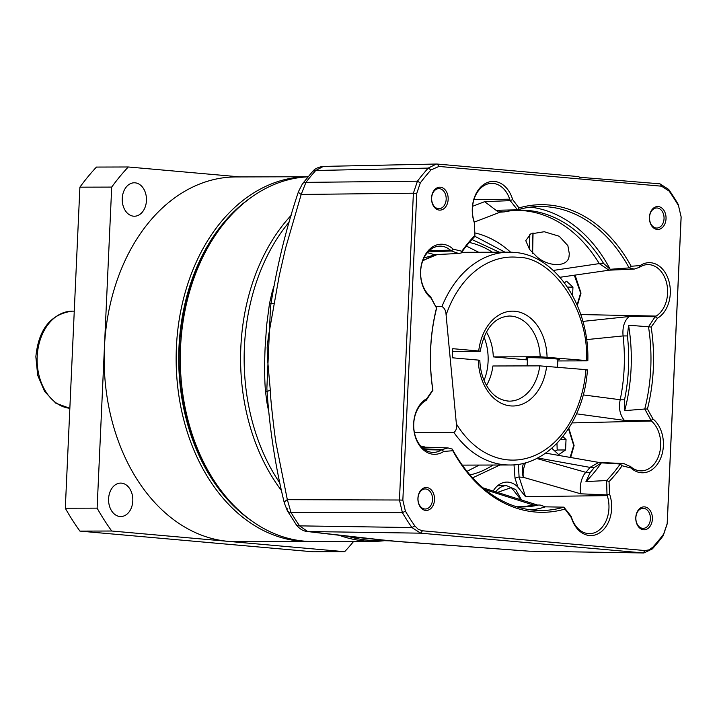 <?xml version="1.0" encoding="UTF-8"?>
<svg xmlns="http://www.w3.org/2000/svg" width="717" height="717" viewBox="0 0 717 717"><rect width="100%" height="100%" fill="white"/><g stroke="black" fill="none" stroke-linecap="round" stroke-linejoin="round"><path stroke-width="1.08" d="M499.928 465.01L472.602 477.854M647.442 408.986L644.771 409.013L651.403 421.004A26.941 19.538 89.8 0 1 660.671 445.66A26.941 19.538 89.8 0 1 640.881 470.863A26.941 19.538 89.8 0 1 630.933 466.848L623.691 463.514L620.223 464.007L622.096 465.754A153.823 111.583 -90.2 0 1 609.038 481.6L609.567 494.094A28.868 20.945 -90.2 0 1 611.646 508.559A28.868 20.945 -90.2 0 1 594.205 535.187A28.868 20.945 -90.2 0 1 571.413 517.755L564.969 509.07A153.823 111.583 -90.2 0 1 452.794 450.724L443.715 451.441A28.868 20.945 -90.2 0 1 415.412 437.128A28.868 20.945 -90.2 0 1 426.732 398.661L432.79 389.923A153.823 111.583 -90.2 0 1 436.51 308.005L430.989 298.039A28.868 20.945 -90.2 0 1 423.72 257.699A28.868 20.945 -90.2 0 1 453.207 249.184L461.856 251.237A153.823 111.583 -90.2 0 1 474.914 235.391L474.376 222.87A28.868 20.945 -90.2 0 1 484.71 183.875A28.868 20.945 -90.2 0 1 512.637 199.55L518.983 207.921A153.823 111.583 -90.2 0 1 631.157 266.267L640.209 265.559A28.868 20.945 -90.2 0 1 670.296 293.387A28.868 20.945 -90.2 0 1 657.444 318.205L651.161 327.069A153.823 111.583 -90.2 0 1 653.339 368.386A153.823 111.583 -90.2 0 1 647.442 408.986L652.945 418.943A28.868 20.945 -90.2 0 1 663.377 445.777A28.868 20.945 -90.2 0 1 630.951 467.995L622.096 465.754M624.695 410.644A151.995 110.257 89.8 0 0 631.094 368.323A151.995 110.257 89.8 0 0 628.576 325.213L648.509 326.791A151.995 110.257 89.8 0 1 650.758 368.269A151.995 110.257 89.8 0 1 644.771 409.013L624.695 410.644L624.525 399.799L620.178 399.799C618.502 407.991 619.9 414.856 624.373 420.386L650.928 420.592L652.945 418.943M657.444 318.205L655.141 316.735L648.509 326.791L651.161 327.069M434.52 499.722A11.463 8.317 -90.2 0 1 425.701 510.423A11.463 8.317 -90.2 0 1 417.921 498.243A11.463 8.317 -90.2 0 1 426.74 487.542A11.463 8.317 -90.2 0 1 434.52 499.722M418.002 498.342A10.029 7.278 89.8 0 0 425.298 509.016A10.029 7.278 89.8 0 0 432.53 499.632A10.029 7.278 89.8 0 0 425.244 488.958A10.029 7.278 89.8 0 0 418.002 498.342M448.161 199.398A11.463 8.317 -90.2 0 1 439.342 210.108A11.463 8.317 -90.2 0 1 431.553 197.928A11.463 8.317 -90.2 0 1 440.381 187.218A11.463 8.317 -90.2 0 1 448.161 199.398M431.643 198.017A10.029 7.278 89.8 0 0 438.929 208.701A10.029 7.278 89.8 0 0 446.171 199.308A10.029 7.278 89.8 0 0 438.876 188.634A10.029 7.278 89.8 0 0 431.643 198.017M666.03 218.739A11.463 8.317 -90.2 0 1 657.211 229.449A11.463 8.317 -90.2 0 1 649.432 217.269A11.463 8.317 -90.2 0 1 658.251 206.568A11.463 8.317 -90.2 0 1 666.03 218.739M649.512 217.368A10.029 7.278 89.8 0 0 656.808 228.042A10.029 7.278 89.8 0 0 664.041 218.658A10.029 7.278 89.8 0 0 656.745 207.975A10.029 7.278 89.8 0 0 649.512 217.368M652.389 519.063A11.463 8.317 -90.2 0 1 643.57 529.764A11.463 8.317 -90.2 0 1 635.791 517.593A11.463 8.317 -90.2 0 1 644.61 506.883A11.463 8.317 -90.2 0 1 652.389 519.063M635.871 517.683A10.029 7.278 89.8 0 0 643.167 528.357A10.029 7.278 89.8 0 0 650.4 518.974A10.029 7.278 89.8 0 0 643.113 508.299A10.029 7.278 89.8 0 0 635.871 517.683M289.193 222.01A181.544 131.686 89.8 0 0 244.398 347.288A181.544 131.686 89.8 0 0 279.962 483.186M272.693 293.002A6.077 1.524 15.6 0 1 271.877 293.065L269.467 303.739L266.643 325.204L265.147 347.189C264.555 359.737 264.286 377.626 265.487 391.348L266.912 402.416A6.077 0.995 169.8 0 1 267.817 402.47M512.637 199.55L510.19 200.643L509.688 199.192A26.941 19.538 89.8 0 0 491.468 183.355A26.941 19.538 89.8 0 0 472.395 208.557A26.941 19.538 89.8 0 0 474.107 221.383L474.376 222.87M453.207 249.184L451.405 250.986L450.401 250.152A26.941 19.538 89.8 0 0 439.736 246.137A26.941 19.538 89.8 0 0 420.664 271.34A26.941 19.538 89.8 0 0 429.931 295.996L430.989 298.039M426.732 398.661L426.248 400.256L425.172 400.911A26.941 19.538 89.8 0 0 413.745 423.729A26.941 19.538 89.8 0 0 432.96 452.4A26.941 19.538 89.8 0 0 441.322 450.016L441.851 449.693L443.715 451.441M571.413 517.755L571.198 516.357L571.646 517.799A26.941 19.538 89.8 0 0 589.15 533.645A26.941 19.538 89.8 0 0 608.939 508.443A26.941 19.538 89.8 0 0 607.236 495.617L607.003 494.9L609.567 494.094M586.569 339.607L623.082 335.932C622.311 327.239 624.319 320.768 629.087 316.529L655.141 316.735L656.172 316.08A26.941 19.538 89.8 0 0 667.59 293.262A26.941 19.538 89.8 0 0 647.657 264.6A26.941 19.538 89.8 0 0 640.012 266.984L639.501 267.307L640.209 265.559M623.091 336.004A148.204 107.505 -90.2 0 1 624.157 368.09A148.204 107.505 -90.2 0 1 620.196 399.728L583.199 394.906M623.082 335.932L627.42 335.932A148.419 107.658 -90.2 0 1 628.495 368.09A148.419 107.658 -90.2 0 1 624.525 399.799M467 471.338L479.288 465.064M478.696 252.267L466.373 246.065M287.185 508.685A12.162 5.279 -30.7 0 0 287.418 510.88L284.389 503.191A12.162 3.872 -13 0 1 287.329 499.668L290.959 512.368A242.982 176.257 89.8 0 0 299.581 525.866L411.908 527.551A244.99 177.708 -90.2 0 1 402.389 512.664L405.401 511.167L402.846 500.161L416.774 193.366L413.386 193.214L399.45 500.009L287.329 499.668L276.574 445.992C275.274 441.753 269.924 394.744 270.327 390.424L267.477 358.401L267.163 347.288L268.427 336.354L279.236 275.74L285.563 248.207L301.194 194.45A12.162 2.841 -162.2 0 1 298.523 191.511L302.457 183.812L312.316 171.847C314.539 168.853 318.223 167.043 323.376 166.407L315.722 170.503A242.982 176.257 89.8 0 0 305.944 182.369L301.194 194.45L413.386 193.214L417.437 181.186A244.99 177.708 -90.2 0 1 428.228 168.101L315.722 170.503A12.162 6.498 -138.4 0 0 312.316 171.847M298.523 191.511C286.45 227.379 277.318 264.501 271.134 302.87L271.134 302.87A12.162 0.78 8.4 0 0 274.261 303.865M267.136 392.029A12.162 1.873 -3.3 0 1 267.091 391.894L267.091 391.894A12.162 1.873 -3.3 0 1 270.327 390.424M270.497 306.993L266.867 388.327M405.401 511.167A242.615 175.988 89.8 0 0 414.82 525.911L411.908 527.551L420.637 533.17L643.203 552.932L529.11 551.176L391.061 540.95L307.683 531.521A12.162 11.06 97.7 0 1 306.706 531.44C299.455 530.544 295.207 523.168 296.058 524.405L287.418 510.88A12.162 5.279 -30.7 0 0 290.959 512.368L402.389 512.664L399.45 500.009L402.846 500.161M414.82 525.911L418.289 529.334L422.421 530.795L644.986 550.557L649.217 549.84L652.963 547.053A242.615 175.988 89.8 0 0 663.646 534.093L667.177 523.625L681.105 216.83L678.551 205.824A242.615 175.988 89.8 0 0 669.131 191.081L661.531 186.196L438.965 166.434L430.989 169.938A242.615 175.988 89.8 0 0 420.305 182.898L416.774 193.366M644.986 550.557L643.203 552.932L643.911 552.968L652.371 548.899A244.99 177.708 89.8 0 0 663.162 535.814L667.222 523.786L681.15 216.991L678.21 204.336A244.99 177.708 89.8 0 0 668.701 189.449L659.963 183.83L579.273 177.233L578.906 176.633L437.397 164.068L436.339 164.032L428.228 168.101L430.989 169.938M631.157 266.267L629.123 267.898L610.176 269.296L603.562 263.417A148.419 107.658 -90.2 0 0 516.679 210.242A148.419 107.658 -90.2 0 0 504.454 211.865L498.718 212.295L484.629 201.665L510.19 200.643L517.531 209.839L518.983 207.921M474.914 235.391L474.349 222.091L499.928 212.232M474.833 236.458A151.995 110.257 89.8 0 0 461.219 252.984L461.856 251.237M428.049 251.909L451.405 250.986L458.602 253.477L461.219 252.984M436.51 308.005L430.433 296.417M436.662 307.987A151.995 110.257 89.8 0 0 432.934 390.2L432.79 389.923M426.248 400.256L432.934 390.2M452.794 450.724L452.31 449.102L447.982 447.919L441.851 449.693L423.487 448.779M452.31 449.102A151.995 110.257 89.8 0 0 541.138 510.495A151.995 110.257 89.8 0 0 563.912 507.152L564.969 509.07M571.198 516.357L563.912 507.152L545.431 506.847A151.995 110.257 89.8 0 1 531.306 509.921M609.038 481.6L606.6 480.542L607.003 494.9L580.761 493.816C579.076 487.184 581.514 476.384 585.897 472.351L536.621 458.45M585.95 481.591L606.6 480.542A151.995 110.257 89.8 0 0 620.223 464.007L601.393 462.85A151.995 110.257 89.8 0 1 585.95 481.591L590.208 472.476L585.897 472.351M630.951 467.995L629.983 466.014M502.958 212.062L496.666 210.26L517.531 209.839A151.995 110.257 89.8 0 1 540.295 206.496A151.995 110.257 89.8 0 1 629.132 267.898L634.24 269.081L639.501 267.307M348.865 536.585A181.544 131.686 89.8 0 0 373.907 540.475L389.51 540.824M364.765 538.234A12.162 9.572 95.8 0 1 364.191 538.198L306.706 531.44M296.058 524.405A12.162 5.745 -34.5 0 0 299.581 525.866L307.683 531.521L420.637 533.17L422.421 530.795M624.104 180.648L618.663 180.729M529.881 551.212L528.931 551.176A12.162 4.419 93.9 0 0 529.11 551.176L643.911 552.968M427.341 252.716L434.61 254.66L458.602 253.477M447.982 447.919L421.614 447.085M540.134 505.037L533.475 505.037L540.134 505.037L545.431 506.847M493.153 491.064A24.853 18.024 -90.2 0 1 506.641 482.093A24.853 18.024 -90.2 0 1 517.943 487.175L525.543 496.675L607.236 495.617M623.691 463.514L598.704 462.465L590.028 467.341L594.294 467.511L601.393 462.85M627.42 335.932L628.576 325.213M603.562 263.417L599.278 263.605L608.957 270.184L634.24 269.081M610.176 269.296A151.995 110.257 89.8 0 0 530.463 207.132M426.938 543.755A12.162 6.946 -85.5 0 0 427.251 543.791L427.251 543.791A12.162 6.946 -85.5 0 0 427.556 543.809M471.947 239.523L499.346 252.214M517.943 487.175L515.021 478.311L514.017 464.804M505.019 252.196L474.878 236.287M537.651 505.243A148.419 107.658 -90.2 0 1 517.495 506.883A148.419 107.658 -90.2 0 1 516.912 506.856M485.248 489.72L533.475 505.037M525.669 462.707A18.239 11.347 106.1 0 0 523.293 477.307L580.761 493.816M594.294 467.511A148.419 107.658 -90.2 0 1 590.208 472.476M585.932 472.306A148.204 107.505 89.8 0 0 589.992 467.385L590.028 467.341M537.625 457.939L589.992 467.385M599.278 263.605L553.273 270.434M569.325 253.845L567.873 245.644L559.242 236.26L544.248 231.734L530.705 233.921L525.767 240.643L529.567 249.453L535.115 255.01C545.924 266.975 568.984 268.427 569.119 255.288L569.352 253.621M514.591 210.386A148.204 107.505 -90.2 0 1 599.242 263.551M525.543 496.675L519.09 477.056L518.373 464.302M533.421 505.046A148.204 107.505 -90.2 0 1 516.652 506.776M523.428 463.299A18.239 12.718 93.4 0 0 523.293 477.307L519.09 477.056A3.038 0.86 161.8 0 0 515.021 478.311M231.699 214.598L229.879 216.534A179.967 130.548 89.8 0 0 179.411 347.566A179.967 130.548 89.8 0 0 230.668 502.187L232.505 504.105A182.396 132.304 -90.2 0 1 180.55 347.404A182.396 132.304 -90.2 0 1 231.699 214.598A182.396 132.304 -90.2 0 1 308.032 176.83M384.321 540.708A182.396 132.304 -90.2 0 1 373.396 541.362A182.396 132.304 -90.2 0 1 364.63 540.985A182.396 132.304 -90.2 0 1 340.181 535.617M373.396 541.362L313.105 541.523A182.396 132.304 -90.2 0 1 304.331 541.147A182.396 132.304 -90.2 0 1 232.505 504.105M281.584 490.733A182.396 132.304 -90.2 0 1 291.138 215.351M572.569 295.565L572.955 287.114A10.522 7.627 -90.2 0 0 572.946 287.096L566.591 281.261L564.387 282.767M572.946 287.096L567.47 287.114L572.955 287.114M554.985 451.217L557.181 450.007A10.522 7.627 -90.2 0 1 557.181 450.007L556.975 443.348M562.89 436.608L566.027 439.485A10.522 7.627 -90.2 0 1 566.036 439.512L565.561 449.971A10.522 7.627 -90.2 0 1 565.552 449.989L558.713 454.65L552.359 448.815A10.522 7.627 -90.2 0 1 552.35 448.797L552.404 447.722M565.561 449.971L557.19 449.989L565.552 449.989M566.027 439.485L560.488 439.503L566.036 439.512M527.416 359.916L493.296 356.887L540.17 356.752L586.318 360.543C589.804 311.599 552.968 256.471 517.28 257.251A101.536 73.654 89.8 0 0 446.099 315.005L456.379 423.899C456.989 428.067 456.146 430.89 453.834 432.387A106.403 77.176 89.8 0 0 504.508 464.768A106.403 77.176 89.8 0 0 509.626 464.983C549.24 465.844 584.238 421.883 587.42 369.873M586.497 360.866C588.316 360.839 588.263 360.732 586.318 360.543C588.263 360.732 588.316 360.839 586.497 360.866L557.808 360.947M586.085 369.972C587.904 369.945 587.85 369.838 585.906 369.649L539.758 365.858L492.884 365.984A42.563 30.876 89.8 0 1 486.52 385.432M478.49 360.418C480.309 360.391 480.247 360.284 478.302 360.095L452.364 357.792L452.777 348.686L478.714 350.989C480.659 351.187 480.722 351.294 478.902 351.312L452.66 351.384M414.39 432.494L453.834 432.387M462.277 465.109A106.403 77.176 89.8 0 0 462.752 465.118L509.626 464.983M557.853 359.782A16.724 0.762 -177.4 0 0 559.385 359.54A16.724 0.762 -177.4 0 0 548.899 358.348A16.724 0.762 -177.4 0 0 530.58 357.702A16.724 0.762 -177.4 0 0 525.982 358.016A16.724 0.762 -177.4 0 0 527.488 358.41M483.93 336.909A44.078 31.978 -90.2 0 1 484.047 380.404M446.099 315.005C445.92 310.837 444.54 308.014 441.95 306.535L436.366 306.553M547.062 357.057A47.421 34.398 -90.2 0 0 514.824 311.25A47.421 34.398 -90.2 0 0 478.714 350.989C480.659 351.187 480.722 351.294 478.902 351.312M493.296 356.887A42.563 30.876 89.8 0 0 486.377 331.863M514.152 252.402A106.403 77.176 89.8 0 0 509.034 252.187L462.16 252.312A106.403 77.176 89.8 0 0 461.685 252.321M250.636 197.82A180.576 130.987 89.8 0 0 178.712 359.495A180.576 130.987 89.8 0 0 251.524 520.784M308.104 176.74A182.396 132.304 89.8 0 0 307.943 176.74A182.396 132.304 89.8 0 0 176.194 353.454A182.396 132.304 89.8 0 0 300.181 541.165A182.396 132.304 89.8 0 0 308.946 541.541A182.396 132.304 89.8 0 0 311.026 541.514M307.943 176.74L235.956 176.938A182.396 132.304 89.8 0 0 104.413 347.62A182.396 132.304 89.8 0 0 228.194 541.362A182.396 132.304 89.8 0 0 236.96 541.738L308.946 541.541M135.101 182.826A16.724 12.126 -90.2 0 1 146.465 200.025A16.724 12.126 -90.2 0 1 134.393 216.229A16.724 12.126 -90.2 0 1 133.586 216.193A16.724 12.126 -90.2 0 1 122.222 198.985A16.724 12.126 -90.2 0 1 134.294 182.79A16.724 12.126 -90.2 0 1 135.101 182.826M121.46 483.141A16.724 12.126 -90.2 0 1 132.824 500.349A16.724 12.126 -90.2 0 1 120.752 516.545A16.724 12.126 -90.2 0 1 119.945 516.509A16.724 12.126 -90.2 0 1 108.581 499.31A16.724 12.126 -90.2 0 1 120.662 483.106A16.724 12.126 -90.2 0 1 121.46 483.141M240.347 176.929L128.271 166.98A243.197 176.409 89.8 0 0 111.7 187.092L97.118 508.147A243.197 176.409 89.8 0 0 111.735 531.019L344.653 551.696A243.197 176.409 89.8 0 0 353.642 541.416M128.271 166.98L96.463 167.07A243.197 176.409 89.8 0 0 79.892 187.173L111.7 187.092M97.118 508.147L65.31 508.228L79.892 187.173M65.31 508.228A243.197 176.409 89.8 0 0 79.928 531.109L111.735 531.019M344.653 551.696L312.845 551.785L79.928 531.109M493.018 465.028A117.678 85.359 -90.2 0 1 469.985 474.914M271.877 293.065A182.028 132.045 -90.2 0 1 273.84 286.433M424.715 449.676L441.322 450.016M656.172 316.08L580.779 314.557M469.339 242.471A117.678 85.359 -90.2 0 1 492.427 252.232M420.305 182.898L417.437 181.186L305.944 182.369A12.162 6.086 -142.6 0 0 302.457 183.812M269.467 303.739A6.077 1.613 -170.1 0 0 271.098 303.139M265.487 391.348A6.077 1.075 175.4 0 1 267.1 391.84M437.397 164.068L438.965 166.434M661.531 186.196L659.963 183.83M669.131 191.081L668.701 189.449M678.551 205.824L678.21 204.336M663.646 534.093L663.162 535.814M652.963 547.053L652.371 548.899M268.517 410.545A182.028 132.045 -90.2 0 1 266.912 402.416M509.688 199.192L473.928 199.658M450.401 250.152L429.295 250.654M572.005 422.913L651.403 421.004M484.629 201.665L472.566 206.317M576.549 413.826L624.373 420.386M629.087 316.529L582.867 321.404M529.567 249.453L529.818 234.414M532.928 232.998L532.507 252.599M510.612 252.205A127.545 92.52 89.8 0 0 475.496 233.052M574.317 275.211L580.636 293.047L577.104 304.931M568.5 428.757L573.717 445.445L570.132 457.41M546.22 453.225L546.058 452.768M495.707 491.871A21.277 15.433 -90.2 0 1 506.561 485.66L497.67 485.687M497.401 492.409L511.338 487.605L521.071 499.874M480.238 351.222C484.531 328.942 494.183 317.21 509.213 316.027A42.563 30.876 -90.2 0 1 511.257 316.116A42.563 30.876 -90.2 0 1 540.17 356.752M539.758 365.858A42.563 30.876 -90.2 0 1 509.446 401.144A42.563 30.876 -90.2 0 1 507.403 401.054M546.65 366.163A47.421 34.398 -90.2 0 1 510.531 405.903A47.421 34.398 -90.2 0 1 478.302 360.095M456.379 423.899A101.536 73.654 89.8 0 0 534.21 455.734A101.536 73.654 89.8 0 0 585.906 369.649M587.832 360.776C589.517 306.15 555.747 254.956 514.358 252.411L509.034 252.187A106.403 77.176 89.8 0 0 441.95 306.535M437.612 254.508A106.403 77.176 89.8 0 0 422.698 260.961M74.263 311.151L72.265 311.151A48.639 35.285 89.8 0 0 37.185 356.663A48.639 35.285 89.8 0 0 69.854 408.296M284.389 503.191C275.561 467.359 269.798 430.263 267.091 391.894L266.867 388.264M271.134 302.87L270.488 307.073M436.339 164.032L323.331 166.407M528.931 551.176L400.946 541.765L364.191 538.198M435.909 254.598L423.989 257.923M424.975 446.996L420.637 446.019M536.997 504.885L482.998 487.856M599.206 462.492L545.574 453.108M609.325 270.166L559.95 277.282M532.614 253.46L533.054 232.962M577.346 305.505L581.012 293.11L575.079 275.095M570.669 457.5L574.093 445.499L568.832 428.246M521.528 500.018L515.792 489.63L506.561 485.66M557.521 367.122L557.889 359.154M527.147 365.894L527.515 357.774M479.825 360.319C480.256 371.065 483.034 380.324 488.169 388.085C491.584 393.31 497.957 400.453 509.446 401.144M422.86 260.522L437.236 254.526M72.265 311.151C50.746 314.01 38.61 329.211 35.85 356.761L37.687 375.26L44.633 391.536L55.836 403.187L69.854 408.314"/></g></svg>
